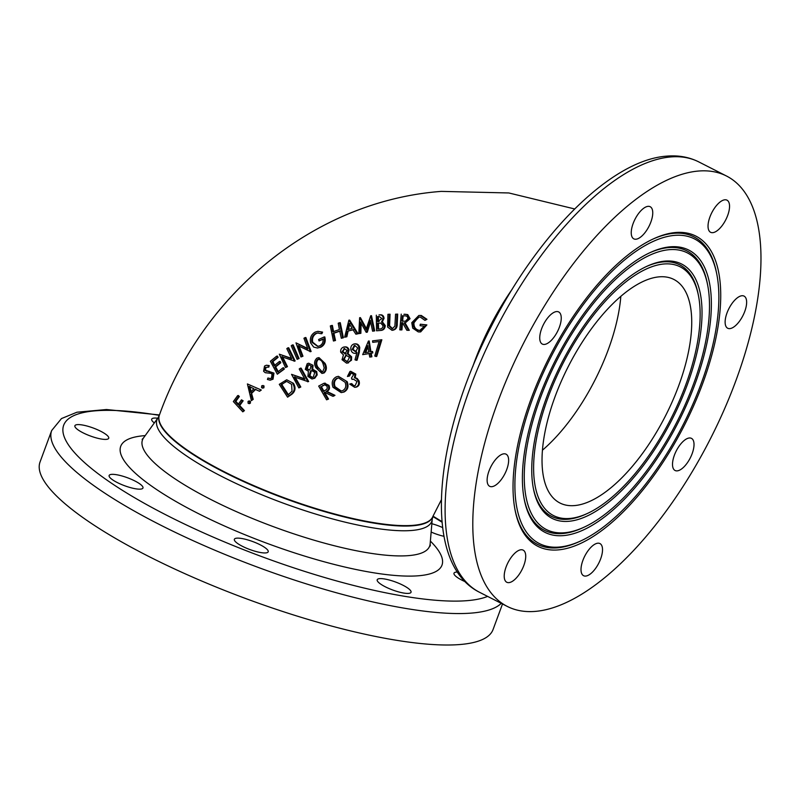 <?xml version="1.0" encoding="UTF-8"?>
<svg xmlns="http://www.w3.org/2000/svg" width="801" height="801" viewBox="0 0 801 801"><rect width="100%" height="100%" fill="white"/><g stroke="black" fill="none" stroke-linecap="round" stroke-linejoin="round"><path stroke-width="1.2" d="M532.755 398.397A170.933 74.273 -63 0 1 637.035 250.603A170.933 74.273 -63 0 1 716.775 274.062A170.933 74.273 -63 0 1 701.005 384.029A170.933 74.273 -63 0 1 580.845 540.895A170.933 74.273 -63 0 1 532.755 398.397M652.785 239.159A172.505 74.954 -63 0 1 716.424 272.35L716.775 274.062M702.547 383.899A174.067 75.634 -63 0 1 596.355 534.407A174.067 75.634 -63 0 1 515.153 510.517A174.067 75.634 -63 0 1 531.213 398.528A174.067 75.634 -63 0 1 653.586 238.788A174.067 75.634 -63 0 1 702.547 383.899M580.845 540.895L579.253 541.626A172.505 74.954 -63 0 1 514.993 509.646M540.475 397.737A155.254 67.454 -63 0 1 635.193 263.499A155.254 67.454 -63 0 1 707.603 284.816A155.254 67.454 -63 0 1 693.286 384.69A155.254 67.454 -63 0 1 584.149 527.158A155.254 67.454 -63 0 1 540.475 397.737M649.481 252.896A156.816 68.135 -63 0 1 707.263 283.093L707.603 284.816M694.827 384.56A158.388 68.816 -63 0 1 598.207 521.511A158.388 68.816 -63 0 1 524.325 499.764A158.388 68.816 -63 0 1 538.933 397.867A158.388 68.816 -63 0 1 650.272 252.525A158.388 68.816 -63 0 1 694.827 384.56M584.149 527.158L582.557 527.889A156.816 68.135 -63 0 1 524.154 498.903M548.194 397.076A139.574 60.646 -63 0 1 633.341 276.405A139.574 60.646 -63 0 1 698.442 295.559A139.574 60.646 -63 0 1 685.566 385.351A139.574 60.646 -63 0 1 587.453 513.431A139.574 60.646 -63 0 1 548.194 397.076M646.177 266.623A141.136 61.327 -63 0 1 698.102 293.847L698.442 295.559M687.118 385.221A142.708 62.007 -63 0 1 600.049 508.605A142.708 62.007 -63 0 1 533.486 489.021A142.708 62.007 -63 0 1 546.652 397.206A142.708 62.007 -63 0 1 646.968 266.252A142.708 62.007 -63 0 1 687.118 385.221M587.453 513.431L585.861 514.162A141.136 61.327 -63 0 1 533.316 488.149M117.176 482.502A18.033 4.235 -159.7 0 1 109.136 475.494A18.033 4.235 -159.7 0 1 134.928 480.99A18.033 4.235 -159.7 0 1 142.968 488.009A18.033 4.235 -159.7 0 1 117.176 482.502M242.403 546.302A18.033 4.235 -159.7 0 1 234.363 539.283A18.033 4.235 -159.7 0 1 260.155 544.78A18.033 4.235 -159.7 0 1 268.195 551.799A18.033 4.235 -159.7 0 1 242.403 546.302M385.251 586.773A18.033 4.235 -159.7 0 1 377.211 579.754A18.033 4.235 -159.7 0 1 402.993 585.251A18.033 4.235 -159.7 0 1 411.033 592.269A18.033 4.235 -159.7 0 1 385.251 586.773M465.261 581.736A18.033 4.235 -159.7 0 1 462.037 580.214A18.033 4.235 -159.7 0 1 453.997 573.196A18.033 4.235 -159.7 0 1 457.481 572.044M431.859 523.724A18.033 4.235 -159.7 0 1 442.653 527.579M154.323 422.928A18.033 4.235 -159.7 0 1 151.689 419.193A18.033 4.235 -159.7 0 1 157.717 418.222M82.934 432.76A18.033 4.235 -159.7 0 1 74.893 425.752A18.033 4.235 -159.7 0 1 100.686 431.248A18.033 4.235 -159.7 0 1 108.726 438.257A18.033 4.235 -159.7 0 1 82.934 432.76M709.916 216.991A18.033 7.84 117 0 0 710.607 232.3A18.033 7.84 117 0 0 727.668 215.469A18.033 7.84 117 0 0 726.978 200.16A18.033 7.84 117 0 0 709.916 216.991M727.008 312.931A18.033 7.84 117 0 0 727.698 328.25A18.033 7.84 117 0 0 744.76 311.419A18.033 7.84 117 0 0 744.069 296.11A18.033 7.84 117 0 0 727.008 312.931M674.392 455.178A18.033 7.84 117 0 0 675.083 470.497A18.033 7.84 117 0 0 692.144 453.666A18.033 7.84 117 0 0 691.453 438.357A18.033 7.84 117 0 0 674.392 455.178M582.888 560.4A18.033 7.84 117 0 0 583.579 575.709A18.033 7.84 117 0 0 600.64 558.888A18.033 7.84 117 0 0 599.949 543.569A18.033 7.84 117 0 0 582.888 560.4M506.092 566.958A18.033 7.84 117 0 0 506.783 582.267A18.033 7.84 117 0 0 523.844 565.436A18.033 7.84 117 0 0 523.153 550.127A18.033 7.84 117 0 0 506.092 566.958M489 471.008A18.033 7.84 117 0 0 489.691 486.317A18.033 7.84 117 0 0 506.753 469.496A18.033 7.84 117 0 0 506.062 454.177A18.033 7.84 117 0 0 489 471.008M541.616 328.76A18.033 7.84 117 0 0 542.307 344.07A18.033 7.84 117 0 0 559.368 327.249A18.033 7.84 117 0 0 558.677 311.939A18.033 7.84 117 0 0 541.616 328.76M633.12 223.549A18.033 7.84 117 0 0 633.811 238.858A18.033 7.84 117 0 0 650.873 222.027A18.033 7.84 117 0 0 650.192 206.718A18.033 7.84 117 0 0 633.12 223.549M698.322 171.054A241.501 104.931 117 0 0 509.776 372.305A241.501 104.931 117 0 0 507.253 606.407A241.501 104.931 117 0 0 535.438 611.383A241.501 104.931 117 0 0 723.994 410.122A241.501 104.931 117 0 0 726.507 176.02A241.501 104.931 117 0 0 698.322 171.054M502.507 603.984L493.056 629.546A241.501 56.741 -159.7 0 1 147.694 555.904A241.501 56.741 -159.7 0 1 40.05 461.977L51.685 430.517A241.501 56.741 -159.7 0 0 159.329 524.455A241.501 56.741 -159.7 0 0 501.246 603.343M555.133 396.485A125.457 54.508 117 0 0 559.929 502.998A125.457 54.508 117 0 0 678.627 385.942A125.457 54.508 117 0 0 673.831 279.429A125.457 54.508 117 0 0 555.133 396.485M332.735 396.245L324.675 392.35L323.994 392.74L327.779 399.118L326.578 399.809L318.678 386.072L323.854 383.329L328.15 385.411C329.321 388.195 328.66 390.227 326.147 391.499L334.197 395.394L332.735 396.245L333.506 396.185L334.978 395.334L326.918 391.429C329.421 390.177 330.092 388.145 328.921 385.351L324.625 383.258M326.578 399.809L328.55 399.058L324.765 392.68L325.446 392.28M347.434 376.48L349.536 376.009L351.228 372.855L350.458 372.916L348.765 376.07L347.434 376.48L349.967 371.454L350.748 371.304L355.023 374.177L354.432 377.752L356.435 378.563L358.267 380.956C359.148 384.019 358.287 386.082 355.684 387.143L354.703 387.334L349.697 384.09L350.978 383.699L352.75 385.501L355.133 385.692L357.026 381.466L353.381 379.143L351.999 379.384L351.509 378.012L353.672 374.578L351.018 372.805M354.703 387.334L356.455 387.073C359.048 386.032 359.919 383.969 359.038 380.896L357.206 378.493L355.203 377.682L355.804 374.107L350.748 371.304M352.75 385.501L353.521 385.431L351.749 383.629L350.978 383.699M293.466 383.329L286.688 379.774L293.466 383.329C295.97 387.684 295.429 391.329 291.854 394.252L287.579 397.166L279.269 384.34L286.688 379.784M346.573 363.163L342.037 359.709L343.469 354.873L340.705 352.21C340.425 349.616 341.386 347.904 343.599 347.093C345.832 346.573 347.404 347.524 348.325 349.927L347.304 353.702L350.838 356.876L350.738 360.25L347.344 363.103L351.509 360.19L351.619 356.815L348.075 353.631L349.096 349.857C348.185 347.454 346.603 346.513 344.37 347.023M355.854 353.311L355.083 353.381L355.854 353.311M356.295 360.3L354.993 359.789L356.966 352.64L355.694 353.271C353.291 353.601 351.689 352.44 350.888 349.757C350.468 346.833 351.489 344.901 353.962 343.979C356.455 343.579 358.127 344.77 358.978 347.564L358.528 352.39L356.295 360.3L357.066 360.23L359.299 352.32L359.749 347.494C358.908 344.72 357.236 343.529 354.733 343.919M375.949 356.505L376.72 356.445L381.847 339.764L381.076 339.824L375.949 356.505L374.748 355.994L379.143 341.546L372.715 342.327L372.565 340.866L381.076 339.824M372.715 342.327L379.914 341.476M238.768 404.555L235.864 401.331L239.339 396.555L238.448 395.544L237.677 395.604L238.568 396.625L235.094 401.391L237.987 404.615L241.461 399.839L242.393 400.86L238.918 405.636L243.664 410.663L242.813 411.844L233.341 401.551L237.677 395.604M242.813 411.844L244.435 410.603L239.699 405.566L243.164 400.79L241.461 399.839M248.871 403.203L250.413 403.143L250.363 401.301L248.821 401.361M261.316 390.027L247.409 383.939L261.316 390.027L259.524 391.268L255.068 389.286L250.973 394.012L255.839 389.226M250.973 394.012L252.445 399.429L251.384 400.65L253.216 399.359L251.744 393.952M366.858 329.431L360.41 317.637L359.639 317.707L366.087 329.501L370.713 315.764L373.917 330.963L372.595 331.193L370.282 320.32L366.207 332.315L360.39 321.972L360.1 333.386L358.808 333.606L359.639 317.707M372.595 331.193L374.688 330.893L371.484 315.694L370.713 315.764M366.207 332.315L367.309 332.185L370.563 321.752M358.808 333.606L360.871 333.316L361.101 323.284M379.754 314.883L378.983 314.953C381.496 314.563 382.938 315.724 383.289 318.418L384.059 318.357C383.709 315.654 382.277 314.493 379.754 314.883L378.983 314.953M383.289 318.418L381.576 321.852L384.48 325.647C384.26 328.58 382.848 330.192 380.255 330.483L381.026 330.423C383.609 330.142 385.021 328.53 385.251 325.576L382.347 321.782L384.059 318.357M392.69 328.75L389.606 325.787L390.057 314.212L387.934 314.302L389.286 314.282L388.835 325.847L392.15 328.8M391.979 330.302L392.75 330.232C395.894 329.622 397.386 327.399 397.236 323.574L397.686 314.102L395.554 314.182L396.916 314.162L396.465 323.644C396.625 327.459 395.123 329.682 391.979 330.302L387.644 327.068L387.934 314.302M404.705 314.212L407.759 314.603L403.934 314.282M406.988 314.663L409.291 318.788L405.436 322.753L410.062 318.718L407.759 314.603M405.436 322.753L404.175 322.763L408.53 330.342L409.301 330.272L404.956 322.703M408.53 330.342L406.838 330.252L402.502 322.673L401.722 322.633L401.171 329.932L401.942 329.872L402.492 322.563M424.951 320.38L426.963 319.309L421.286 315.464L418.843 315.484L420.515 315.524L426.192 319.379L424.951 320.38L420.285 317.086L419.093 317.046L413.186 322.853C413.016 327.108 414.778 329.632 418.472 330.423L419.724 330.463L424.37 326.277L420.064 325.687L420.285 324.195L426.112 324.976L419.924 331.954L418.252 331.894L412.705 328.15L411.764 322.693L418.843 315.484M418.472 330.423L419.243 330.352C415.559 329.581 413.797 327.058 413.957 322.793L418.302 317.336M419.924 331.944L420.695 331.884L426.883 324.916L420.285 324.195M358.087 333.757L349.647 320.13L348.876 320.19L357.306 333.817L358.087 333.757L355.894 334.197L352.981 329.732L347.314 331.244L353.752 329.662M347.314 331.244L346.102 336.82L344.64 337.211L346.873 336.75L348.085 331.183M333.596 331.764L332.385 325.426L331.614 325.496L332.815 331.824L339.414 329.541L338.202 323.214L339.504 322.763L342.628 337.832L341.326 338.282L339.714 331.023L333.126 333.306L334.738 340.565L333.436 341.016L330.312 325.947L331.614 325.496M341.326 338.282L343.399 337.772L340.275 322.703L339.504 322.763M333.436 341.016L335.509 340.495L333.897 333.236L340.485 330.953M321.141 333.717L317.617 332.986L315.744 333.476C312.47 335.349 311.199 338.272 311.909 342.267L317.647 346.412L319.619 345.872C322.212 344.54 323.354 342.277 323.043 339.053L319.048 340.916L318.628 339.514L324.025 336.991C325.236 341.687 323.904 345.111 320.03 347.264L317.416 348.014L313.662 347.083L310.618 342.908C309.657 337.952 311.219 334.327 315.314 332.045L317.877 331.344L321.812 332.185L321.141 333.717L321.912 333.647L322.583 332.125L317.877 331.334M317.997 346.372L312.69 342.197C311.959 338.222 313.241 335.289 316.515 333.406L318.007 332.966M319.048 340.916L323.814 338.993M317.416 348.014L320.8 347.203C324.655 345.091 325.987 341.667 324.795 336.931L324.025 336.991M307.644 348.405L296 342.868L307.864 348.976L303.939 338.272L305.121 337.591L310.347 351.559L298.172 345.712L302.197 356.265L300.976 356.976L296 342.868M310.077 351.719L311.118 351.499L305.892 337.531L305.121 337.591M300.976 356.976L302.978 356.205L298.943 345.652M297.141 359.339L299.073 358.508L293.166 344.891L292.395 344.961L298.292 358.578L297.141 359.339L291.234 345.732L292.395 344.961M291.464 358.337L279.309 354.182L291.674 358.758L286.808 348.635L287.929 347.814L294.378 361.031L281.732 356.735L286.698 366.718L285.526 367.579L279.309 354.182M294.127 361.211L295.148 360.961L288.7 347.744L287.929 347.814M285.526 367.579L287.469 366.648L282.503 356.665M274.993 365.636L272.881 361.581L278.087 357.356L277.446 356.075L276.665 356.145L277.316 357.416L272.11 361.651L274.222 365.707L279.389 361.501L280.07 362.773L274.903 366.968L277.707 372.044L282.873 367.849L283.594 369.121L277.336 374.207L270.368 361.261L276.665 356.145M278.478 371.974L275.674 366.908L280.841 362.713L280.16 361.441L279.389 361.501M277.336 374.207L284.365 369.051L283.644 367.779L282.873 367.849M270.568 378.583L267.935 378.022L270.197 378.643L271.409 378.122L272.06 374.257L270.948 373.336L265.281 372.715L263.609 371.294L264.53 366.057L266.363 365.226L268.465 365.636L268.045 367.188L265.231 367.379L264.68 370.262L273.191 373.206L272.26 379.243L270.157 380.205L267.424 379.464L267.935 378.022M268.045 367.188L268.816 367.118L269.236 365.576L266.363 365.226M270.157 380.205L273.041 379.183L273.962 373.136L265.451 370.202L266.002 367.309L265.231 367.379M263.909 387.774L261.577 387.724L261.687 385.862L263.239 385.982L263.139 387.844L262.498 388.165L263.909 387.774L264.02 385.912L262.458 385.802M370.933 351.739L369.211 340.996L368.43 341.056L370.162 351.809L372.555 351.459L372.825 352.931L371.203 353.221L371.884 356.795L369.772 357.096L369.091 353.521L362.683 354.643L369.862 353.451M325.036 363.364L319.058 357.657L318.287 357.727L324.265 363.424L325.036 363.364C327.088 367.248 326.758 370.462 324.045 372.986L321.962 373.436L315.884 367.699C313.852 363.864 314.212 360.67 316.966 358.117L318.287 357.727M312.26 365.376L311.929 369.311L315.914 371.624L316.405 374.968L314.002 378.292L311.959 378.983L314.773 378.222L317.176 374.908L316.695 371.564L312.7 369.241L313.041 365.306L308.695 363.203L313.041 365.306M304.66 378.813L291.544 374.337L304.911 379.243L299.214 368.981L300.345 368.19L307.894 381.596L294.247 376.951L300.035 387.083L298.843 387.914L291.544 374.337M307.634 381.777L308.665 381.526L301.116 368.12L300.345 368.19M298.843 387.914L300.806 387.013L295.018 376.891M347.143 381.626L338.392 376.32L347.143 381.626C348.936 386.402 347.904 389.867 344.04 392.029L341.186 392.61L333.006 387.314C331.284 382.548 332.385 379.053 336.3 376.85L338.392 376.32M444.004 536.32A18.033 4.235 -159.7 0 1 431.148 532.054M426.192 319.379L426.963 319.309M413.186 322.853L413.957 322.793M426.112 324.976L426.883 324.916M420.515 315.524L421.286 315.464M409.291 318.788L410.062 318.718M401.171 329.932L399.809 329.862L401.231 314.132M401.862 321.101L405.366 321.241L407.869 318.708C407.759 316.685 406.738 315.744 404.805 315.884L402.412 315.754L401.862 321.101L402.633 321.041L403.183 315.684M404.205 321.251L402.633 321.041M392.3 328.78L394.903 326.107L395.554 314.182M389.286 314.282L390.057 314.212M388.835 325.847L389.606 325.787M396.916 314.162L397.686 314.102M396.465 323.644L397.236 323.574M381.576 321.852L382.347 321.782M384.48 325.647L385.251 325.576M380.255 330.483L376.54 330.793L376.32 315.173M381.887 318.538L379.183 316.465L377.621 316.595L377.631 321.601L381.887 318.538M379.173 321.471L378.402 321.531L378.402 316.525M377.631 321.601L378.402 321.541M377.812 329.151L379.474 329.021C381.536 329.081 382.738 328.01 383.078 325.797L380.805 323.103L377.651 323.173L377.812 329.151L378.583 329.091L378.422 323.103M380.245 328.951L378.583 329.091M373.917 330.963L374.688 330.893M366.538 332.255L367.309 332.185M360.1 333.386L360.871 333.316M357.306 333.817L355.894 334.197M346.102 336.82L346.873 336.75M344.64 337.211L348.876 320.19M347.664 329.622L352.17 328.42L349.126 323.474L347.664 329.622M348.435 329.551L349.897 323.414M342.628 337.832L343.399 337.772M333.126 333.306L333.897 333.236M334.738 340.565L335.509 340.495M321.812 332.185L322.583 332.125M315.744 333.476L316.515 333.406M311.909 342.267L312.69 342.197M320.03 347.264L320.8 347.203M310.347 351.559L311.118 351.499M302.197 356.265L302.978 356.205M298.292 358.578L299.073 358.508M294.378 361.031L295.148 360.961M286.698 366.718L287.469 366.648M277.316 357.416L278.087 357.356M272.11 361.651L272.881 361.581M280.07 362.773L280.841 362.713M274.903 366.968L275.674 366.908M283.594 369.121L284.365 369.051M268.465 365.636L269.236 365.576M264.68 370.262L265.451 370.202M266.282 371.294L267.053 371.233M273.191 373.206L273.962 373.136M272.26 379.243L273.041 379.183M261.687 385.862L263.098 385.471M263.239 385.982L264.02 385.912M260.545 390.097L259.524 391.268M252.445 399.429L253.216 399.359M251.384 400.65L247.409 383.939M250.553 392.43L253.807 388.685L249.071 386.462L250.553 392.43M251.324 392.37L249.842 386.402M248.1 403.273L248.05 401.421L249.592 401.361L249.642 403.213L248.1 403.273L250.413 403.143M248.05 401.421L250.363 401.301M238.568 396.625L239.339 396.555M235.094 401.391L235.864 401.331M242.393 400.86L243.164 400.79M238.918 405.636L239.699 405.566M243.664 410.663L244.435 410.603M362.683 354.643L368.43 341.056M371.774 351.519L372.044 353.001L372.825 352.931M372.044 353.001L371.203 353.221M370.432 353.281L371.113 356.866L371.884 356.795M371.113 356.866L369.772 357.096M365.677 352.59L367.949 346.923M367.739 345.611L364.876 352.73L368.82 352.04L367.739 345.611M358.978 347.564L359.749 347.494M353.962 343.979L355.404 343.799M358.528 352.39L359.299 352.32M352.17 349.416L352.941 349.346L354.993 345.421L354.222 345.481L352.17 349.416L355.674 351.859L357.707 347.934L354.663 345.401M356.445 351.789L352.941 349.346M350.838 356.876L351.619 356.815M347.304 353.702L348.075 353.631M350.738 360.25L351.509 360.19M347.764 362.933L348.535 362.863M348.325 349.927L349.096 349.857M343.599 347.093L345.121 346.873M344.56 348.445L342.027 351.819L345.241 353.682L347.003 350.257L343.889 348.575L344.66 348.515L342.798 351.759L346.012 353.611M342.027 351.819L342.798 351.759M344.74 353.782L345.241 353.682M346.262 354.903L343.369 359.359L347.364 361.511L349.546 357.316L345.621 355.033L346.392 354.973L344.14 359.299L346.953 361.611M343.369 359.359L344.14 359.299M346.573 361.662L347.364 361.511M324.265 363.424C326.317 367.289 325.987 370.503 323.274 373.046L324.045 372.986M323.274 373.046L321.962 373.436M318.357 359.218L317.546 359.449C315.534 361.591 315.374 364.155 317.056 367.138C318.057 370.493 319.949 372.034 322.743 371.744L324.235 367.929L323.123 364.044C322.132 360.76 320.27 359.228 317.546 359.449L318.317 359.389C316.315 361.501 316.145 364.065 317.827 367.078L322.272 371.924M317.056 367.138L317.827 367.078M321.902 371.994L322.743 371.744M315.914 371.624L316.695 371.564M311.929 369.311L312.7 369.241M316.405 374.968L317.176 374.908M314.002 378.292L314.773 378.222M311.959 378.983L307.884 376.42L308.425 371.334L305.281 369.361L307.194 363.694L308.695 363.203M307.734 365.076L306.493 368.67L308.956 370.072L309.927 369.752L311.038 366.007L308.886 364.675L307.734 365.076L308.505 365.006L307.264 368.6L309.336 370.002M306.493 368.67L307.264 368.6M310.538 371.003L309.106 375.769L311.929 377.451L313.361 376.971L314.743 372.345L311.749 370.603L310.538 371.003L311.309 370.933L309.887 375.699L312.3 377.391M309.106 375.769L309.887 375.699M307.894 381.596L308.665 381.526M300.035 387.083L300.806 387.013M292.695 383.389C295.199 387.744 294.658 391.379 291.083 394.322L291.854 394.252M291.083 394.322L287.579 397.166M281.091 384.73L286.277 381.636L281.091 384.73L287.819 395.093L292.035 391.168L291.594 384.31L286.738 381.416L285.506 381.697M288.59 395.033L281.862 384.66M354.392 385.832L355.133 385.692M348.765 376.07L349.536 376.009M355.023 374.177L355.804 374.107M354.432 377.752L355.203 377.682M356.435 378.563L357.206 378.493M358.267 380.956L359.038 380.896M355.684 387.143L356.455 387.073M351.999 379.384L352.77 379.314M346.372 381.687C348.165 386.452 347.133 389.927 343.269 392.1L344.04 392.029M343.269 392.1L341.186 392.61M336.961 378.252C333.797 380.054 332.926 382.888 334.327 386.763L340.966 391.098L342.548 390.708C345.702 388.946 346.543 386.112 345.061 382.237L338.463 377.882L337.732 378.182C334.568 380.004 333.687 382.848 335.108 386.703L341.356 391.048M334.327 386.763L335.108 386.703M328.15 385.411L328.921 385.351M323.854 383.329L325.226 383.148M326.147 391.499L326.918 391.429M334.197 395.394L334.978 395.334M323.994 392.74L324.765 392.68M327.779 399.118L328.55 399.058M323.994 391.339L321.381 386.663L324.645 384.87M320.61 386.733L323.224 391.409L325.296 390.237C327.098 389.466 327.639 388.095 326.918 386.132L324.635 384.74L321.381 386.663M574.667 208.961L508.835 192.961L441.281 191.389C315.274 200.801 202.853 293.026 159.389 415.098A145.842 34.263 20.3 0 0 224.39 471.829A145.842 34.263 20.3 0 0 413.216 525.326A145.842 34.263 20.3 0 0 432.951 516.295L432.24 519.188A146.483 34.413 -159.7 0 1 360.41 525.566A146.483 34.413 -159.7 0 1 222.278 476.715A146.483 34.413 -159.7 0 1 158.047 417.762L143.599 437.827A153.081 35.965 20.3 0 0 210.723 499.444A153.081 35.965 20.3 0 0 355.083 550.487A153.081 35.965 20.3 0 0 430.147 543.829L430.287 545.922M159.289 415.349A232.09 54.528 20.3 0 0 167.139 515.484A232.09 54.528 20.3 0 0 487.609 596.395M442.082 522.242A232.09 54.528 20.3 0 0 432.86 516.545M670.637 156.946A241.501 104.931 117 0 0 482.082 358.207A241.501 104.931 117 0 0 479.569 592.299C421.767 563.674 432.961 440.139 490.723 327.509C537.932 233.972 610.923 160.08 666.662 156.145C678.357 155.124 689.08 157.046 698.812 161.922A241.501 104.931 117 0 0 670.637 156.946M159.389 415.098L159.229 415.529A145.842 34.263 20.3 0 0 224.24 472.25A145.842 34.263 20.3 0 0 432.8 516.725M430.377 541.106A171.264 40.23 -159.7 0 1 385.992 574.537A171.264 40.23 -159.7 0 1 197.076 512.93A171.264 40.23 -159.7 0 1 145.201 435.614M542.447 450.192A125.457 54.508 117 0 0 608.149 350.037A125.457 54.508 117 0 0 620.835 296.33M512.35 288.961A145.842 63.369 117 0 0 474.623 361.441A145.842 63.369 117 0 0 472.71 366.778M476.064 358.788A145.842 63.369 -63 0 1 507.864 296.36M388.835 323.754L389.606 323.684M268.385 371.324L269.156 371.264M281.872 384.1L282.643 384.029M322.713 385.511L323.484 385.451M441.371 499.794L432.951 516.295M442.032 521.661L433.011 516.144M159.229 415.529L158.047 417.762M142.127 439.338L143.599 437.827M432.24 519.188L430.147 543.829M479.569 592.299L507.253 606.407M698.812 161.922L726.507 176.02M159.439 414.948L106.503 409.521L76.926 412.225L61.467 418.573L51.685 430.517M420.495 330.392L419.724 330.463M318.387 332.916L317.617 332.986M249.532 400.941L248.761 401.011M249.702 403.554L248.931 403.614M312.7 377.381L311.929 377.451"/></g></svg>
